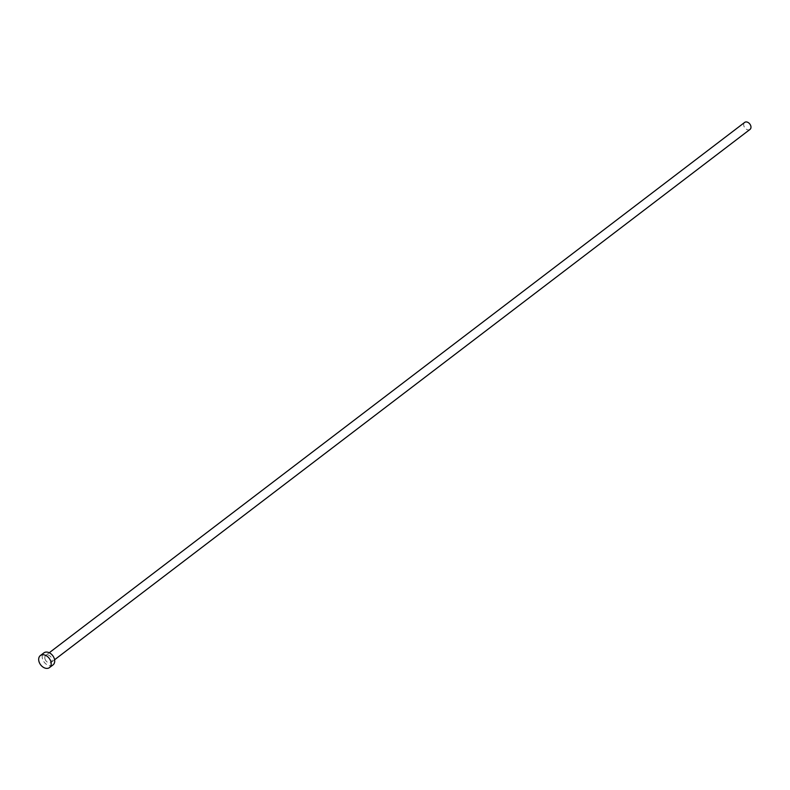 <?xml version="1.0" encoding="UTF-8"?>
<svg xmlns="http://www.w3.org/2000/svg" width="790" height="790" viewBox="0 0 790 790"><rect width="100%" height="100%" fill="white"/><g stroke="black" fill="none" stroke-linecap="round" stroke-linejoin="round"><path stroke-width="0.59" stroke-dasharray="3.95 2.96" d="M749.996 129.422A4.404 3.13 52.7 0 1 744.16 126.706A4.404 3.13 52.7 0 1 744.654 122.42M45.277 659.68A4.404 3.13 52.7 0 1 45.781 655.394A4.404 3.13 52.7 0 1 51.617 658.119A4.404 3.13 52.7 0 1 51.123 662.405A4.404 3.13 52.7 0 1 45.277 659.68M53.029 664.904A7.545 5.372 52.7 0 1 43.016 660.243A7.545 5.372 52.7 0 1 43.875 652.895M49.247 652.747L45.781 655.394M54.589 659.759L51.123 662.405"/><path stroke-width="1.19" d="M49.247 652.747L744.654 122.42A4.404 3.13 52.7 0 1 750.5 125.136A4.404 3.13 52.7 0 1 749.996 129.422L54.589 659.759M40.359 655.572L43.875 652.895A7.545 5.372 52.7 0 1 53.888 657.557A7.545 5.372 52.7 0 1 53.029 664.904L49.513 667.58A7.545 5.372 52.7 0 1 39.5 662.919A7.545 5.372 52.7 0 1 40.359 655.572A7.545 5.372 52.7 0 1 50.372 660.243A7.545 5.372 52.7 0 1 49.513 667.58"/></g></svg>
